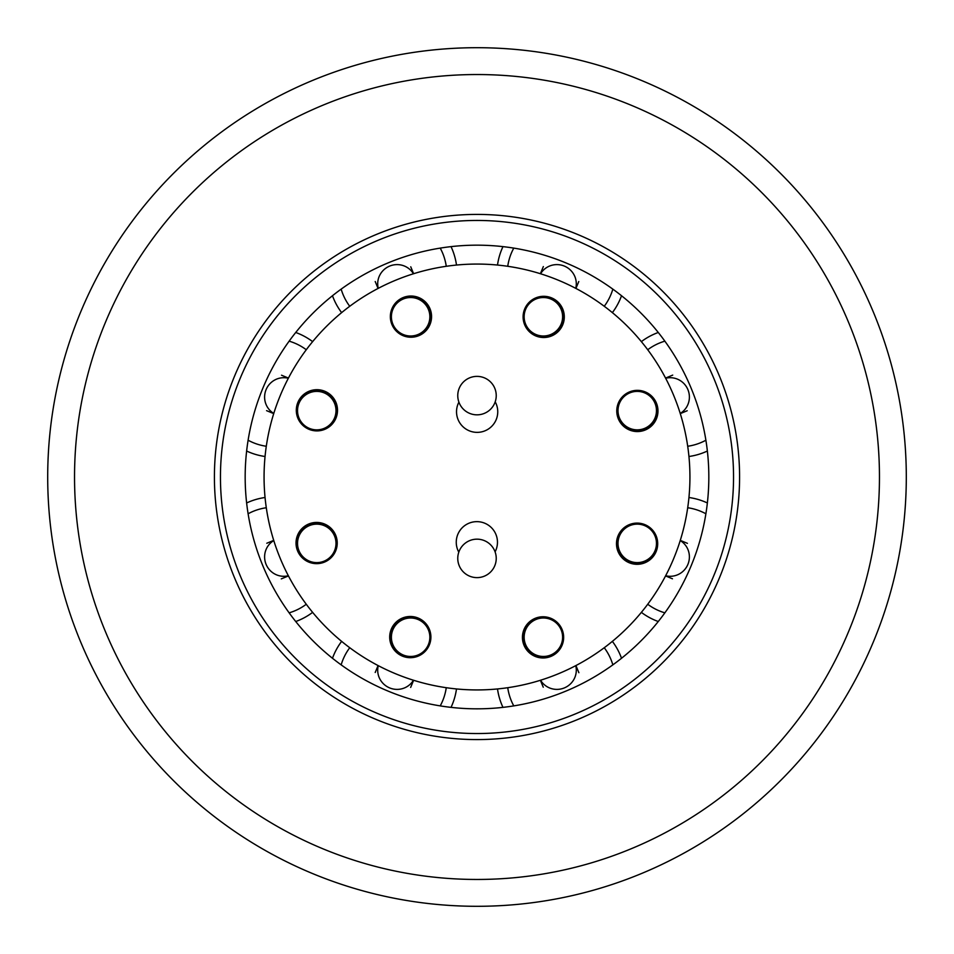 <?xml version="1.0" encoding="UTF-8"?>
<svg xmlns="http://www.w3.org/2000/svg" width="954" height="954" viewBox="0 0 954 954"><rect width="100%" height="100%" fill="white"/><g stroke="black" fill="none" stroke-linecap="round" stroke-linejoin="round"><path stroke-width="1.43" d="M334.532 536.017A19.235 19.235 0 0 0 309.406 525.606A19.235 19.235 0 0 0 298.996 550.732A19.235 19.235 0 0 0 324.121 561.143A19.235 19.235 0 0 0 334.532 536.017M619.468 417.983A19.235 19.235 0 0 0 644.594 428.394A19.235 19.235 0 0 0 655.004 403.268A19.235 19.235 0 0 0 629.879 392.857A19.235 19.235 0 0 0 619.468 417.983M417.983 334.532A19.235 19.235 0 0 0 428.394 309.406A19.235 19.235 0 0 0 403.268 298.996A19.235 19.235 0 0 0 392.857 324.121A19.235 19.235 0 0 0 417.983 334.532M658.26 621.519A64.228 64.228 0 0 1 641.362 612.361M619.468 536.017A19.235 19.235 0 0 0 629.879 561.143A19.235 19.235 0 0 0 655.004 550.732A19.235 19.235 0 0 0 644.594 525.606A19.235 19.235 0 0 0 619.468 536.017M621.519 295.74A64.228 64.228 0 0 1 612.361 312.638M502.973 707.367A64.228 64.228 0 0 1 497.511 688.943M525.845 626.396A64.228 64.228 0 0 1 529.005 624.453M544.495 618.037A64.228 64.228 0 0 1 547.62 617.286M536.017 619.468A19.235 19.235 0 0 0 525.606 644.594A19.235 19.235 0 0 0 550.732 655.004A19.235 19.235 0 0 0 561.143 629.879A19.235 19.235 0 0 0 536.017 619.468M707.367 451.027A64.228 64.228 0 0 1 688.943 456.489M626.396 428.155A64.228 64.228 0 0 1 624.453 424.995M618.037 409.504A64.228 64.228 0 0 1 617.286 406.38M332.481 658.26A64.228 64.228 0 0 1 341.639 641.362M417.983 619.468A19.235 19.235 0 0 0 392.857 629.879A19.235 19.235 0 0 0 403.268 655.004A19.235 19.235 0 0 0 428.394 644.594A19.235 19.235 0 0 0 417.983 619.468M295.74 332.481A64.228 64.228 0 0 1 312.638 341.639M334.532 417.983A19.235 19.235 0 0 0 324.121 392.857A19.235 19.235 0 0 0 298.996 403.268A19.235 19.235 0 0 0 309.406 428.394A19.235 19.235 0 0 0 334.532 417.983M451.027 246.633A64.228 64.228 0 0 1 456.489 265.057M428.155 327.604A64.228 64.228 0 0 1 424.995 329.547M409.504 335.963A64.228 64.228 0 0 1 406.38 336.714M395.516 673.727A212.933 212.933 0 0 1 280.273 395.516A212.933 212.933 0 0 1 558.484 280.273A212.933 212.933 0 0 1 673.727 558.484A212.933 212.933 0 0 1 395.516 673.727M551.066 656.352A20.606 20.606 0 0 1 522.768 637.32A20.606 20.606 0 0 1 535.337 618.264M656.197 551.448A20.606 20.606 0 0 1 629.354 562.407A20.606 20.606 0 0 1 618.132 535.635M656.352 402.934A20.606 20.606 0 0 1 629.354 429.67A20.606 20.606 0 0 1 618.264 418.663M551.448 297.803A20.606 20.606 0 0 1 562.407 324.67A20.606 20.606 0 0 1 535.635 335.868M402.934 297.648A20.606 20.606 0 0 1 431.232 316.68A20.606 20.606 0 0 1 418.663 335.736M297.803 402.552A20.606 20.606 0 0 1 324.646 391.593A20.606 20.606 0 0 1 335.868 418.365M297.648 551.066A20.606 20.606 0 0 1 324.646 524.33A20.606 20.606 0 0 1 335.736 535.337M558.078 673.894A212.933 212.933 0 0 1 280.106 558.078A212.933 212.933 0 0 1 395.922 280.106A212.933 212.933 0 0 1 673.894 395.922A212.933 212.933 0 0 1 558.078 673.894M535.194 618.323A20.606 20.606 0 0 1 562.097 629.521A20.606 20.606 0 0 1 550.887 656.424A20.606 20.606 0 0 1 523.984 645.214A20.606 20.606 0 0 1 535.194 618.323M629.246 524.652A20.606 20.606 0 0 1 656.149 535.862A20.606 20.606 0 0 1 644.94 562.753A20.606 20.606 0 0 1 618.037 551.555A20.606 20.606 0 0 1 629.246 524.652M629.521 391.903A20.606 20.606 0 0 1 656.424 403.113A20.606 20.606 0 0 1 645.214 430.015A20.606 20.606 0 0 1 618.323 418.806A20.606 20.606 0 0 1 629.521 391.903M535.862 297.851A20.606 20.606 0 0 1 562.753 309.06A20.606 20.606 0 0 1 551.555 335.963A20.606 20.606 0 0 1 524.652 324.754A20.606 20.606 0 0 1 535.862 297.851M403.113 297.576A20.606 20.606 0 0 1 430.015 308.786A20.606 20.606 0 0 1 418.806 335.677A20.606 20.606 0 0 1 391.903 324.479A20.606 20.606 0 0 1 403.113 297.576M309.06 391.247A20.606 20.606 0 0 1 335.963 402.445A20.606 20.606 0 0 1 324.754 429.348A20.606 20.606 0 0 1 297.851 418.138A20.606 20.606 0 0 1 309.06 391.247M308.786 523.984A20.606 20.606 0 0 1 335.677 535.194A20.606 20.606 0 0 1 324.479 562.097A20.606 20.606 0 0 1 297.576 550.887A20.606 20.606 0 0 1 308.786 523.984M402.445 618.037A20.606 20.606 0 0 1 429.348 629.246A20.606 20.606 0 0 1 418.138 656.149A20.606 20.606 0 0 1 391.247 644.94A20.606 20.606 0 0 1 402.445 618.037M495.198 401.825A20.606 20.606 0 0 1 461.891 425.615A20.606 20.606 0 0 1 458.91 402.135M477 539.165A19.235 19.235 0 0 0 457.765 558.4A19.235 19.235 0 0 0 477 577.623A19.235 19.235 0 0 0 496.235 558.4A19.235 19.235 0 0 0 477 539.165M477 414.835A19.235 19.235 0 0 0 496.235 395.6A19.235 19.235 0 0 0 477 376.377A19.235 19.235 0 0 0 457.765 395.6A19.235 19.235 0 0 0 477 414.835M518.773 730.12A256.554 256.554 0 0 1 223.88 518.773A256.554 256.554 0 0 1 435.227 223.88A256.554 256.554 0 0 1 730.12 435.227A256.554 256.554 0 0 1 518.773 730.12M542.528 874.091A402.457 402.457 0 0 1 79.909 542.528A402.457 402.457 0 0 1 411.472 79.909A402.457 402.457 0 0 1 874.091 411.472A402.457 402.457 0 0 1 542.528 874.091M439.257 248.267A231.822 231.822 0 0 1 705.733 439.257A231.822 231.822 0 0 1 514.743 705.733A231.822 231.822 0 0 1 248.267 514.743A231.822 231.822 0 0 1 439.257 248.267M477 47.7A429.3 429.3 0 0 1 906.3 477A429.3 429.3 0 0 1 477 906.3A429.3 429.3 0 0 1 47.7 477A429.3 429.3 0 0 1 477 47.7M536.017 334.532A19.235 19.235 0 0 0 561.143 324.121A19.235 19.235 0 0 0 550.732 298.996A19.235 19.235 0 0 0 525.606 309.406A19.235 19.235 0 0 0 536.017 334.532M246.633 502.973A64.228 64.228 0 0 1 265.057 497.511M327.604 525.845A64.228 64.228 0 0 1 329.547 529.005M335.963 544.495A64.228 64.228 0 0 1 336.714 547.62M312.638 612.361A64.228 64.228 0 0 1 295.74 621.519M458.802 552.175A20.606 20.606 0 0 1 476.69 521.647A20.606 20.606 0 0 1 495.09 551.865M402.552 656.197A20.606 20.606 0 0 1 391.593 629.33A20.606 20.606 0 0 1 418.365 618.132M341.639 312.638A64.228 64.228 0 0 1 332.481 295.74M336.822 405.903A64.228 64.228 0 0 1 335.963 409.504M329.547 424.995A64.228 64.228 0 0 1 327.878 427.738M265.057 456.489A64.228 64.228 0 0 1 246.633 451.027M405.903 617.178A64.228 64.228 0 0 1 409.504 618.037M424.995 624.453A64.228 64.228 0 0 1 427.738 626.122M456.489 688.943A64.228 64.228 0 0 1 451.027 707.367M641.362 341.639A64.228 64.228 0 0 1 658.26 332.481M612.361 641.362A64.228 64.228 0 0 1 621.519 658.26M548.097 336.822A64.228 64.228 0 0 1 544.495 335.963M529.005 329.547A64.228 64.228 0 0 1 526.262 327.878M497.511 265.057A64.228 64.228 0 0 1 502.973 246.633M617.178 548.097A64.228 64.228 0 0 1 618.037 544.495M624.453 529.005A64.228 64.228 0 0 1 626.122 526.262M688.943 497.511A64.228 64.228 0 0 1 707.367 502.973M273.774 540.572A19.235 18.937 67.5 0 0 288.346 575.739M680.226 413.428A19.235 18.937 -112.5 0 0 665.654 378.261M413.428 273.774A19.235 18.937 157.5 0 0 378.261 288.346M665.654 575.739A19.235 18.937 -67.5 0 0 680.226 540.572M540.572 680.226A19.235 18.937 -22.5 0 0 575.739 665.654M378.261 665.654A19.235 18.937 22.5 0 0 413.428 680.226M288.346 378.261A19.235 18.937 112.5 0 0 273.774 413.428M575.739 288.346A19.235 18.937 -157.5 0 0 540.572 273.774M626.182 559.116A53.925 53.925 0 0 0 626.146 560.737M647.718 604.252A53.925 53.925 0 0 0 664.855 612.838M559.116 327.818A53.925 53.925 0 0 0 560.737 327.854M604.252 306.282A53.925 53.925 0 0 0 612.838 289.145M560.32 626.158A53.925 53.925 0 0 0 559.116 626.182M524.426 640.551A53.925 53.925 0 0 0 523.245 641.684M507.743 687.703A53.925 53.925 0 0 0 513.777 705.888M626.158 393.68A53.925 53.925 0 0 0 626.182 394.884M640.551 429.574A53.925 53.925 0 0 0 641.684 430.755M687.703 446.257A53.925 53.925 0 0 0 705.888 440.223M394.884 626.182A53.925 53.925 0 0 0 393.263 626.146M349.748 647.718A53.925 53.925 0 0 0 341.162 664.855M327.818 394.884A53.925 53.925 0 0 0 327.854 393.263M306.282 349.748A53.925 53.925 0 0 0 289.145 341.162M393.68 327.842A53.925 53.925 0 0 0 394.884 327.818M429.574 313.449A53.925 53.925 0 0 0 430.755 312.316M446.257 266.297A53.925 53.925 0 0 0 440.223 248.112M434.249 217.917A262.588 262.588 0 0 1 736.083 434.249A262.588 262.588 0 0 1 519.751 736.083A262.588 262.588 0 0 1 217.917 519.751A262.588 262.588 0 0 1 434.249 217.917M327.842 560.32A53.925 53.925 0 0 0 327.818 559.116M313.449 524.426A53.925 53.925 0 0 0 312.316 523.245M266.297 507.743A53.925 53.925 0 0 0 248.112 513.777M289.145 612.838A53.925 53.925 0 0 0 306.282 604.252M341.162 289.145A53.925 53.925 0 0 0 349.748 306.282M248.112 440.223A53.925 53.925 0 0 0 266.297 446.257M312.614 430.445A53.925 53.925 0 0 0 313.449 429.574M440.223 705.888A53.925 53.925 0 0 0 446.257 687.703M430.445 641.386A53.925 53.925 0 0 0 429.574 640.551M664.855 341.162A53.925 53.925 0 0 0 647.718 349.748M612.838 664.855A53.925 53.925 0 0 0 604.252 647.718M513.777 248.112A53.925 53.925 0 0 0 507.743 266.297M523.555 312.614A53.925 53.925 0 0 0 524.426 313.449M705.888 513.777A53.925 53.925 0 0 0 687.703 507.743M641.386 523.555A53.925 53.925 0 0 0 640.551 524.426M266.798 543.255L273.715 540.381M318.231 563.587L324.121 561.143M687.202 410.745L680.285 413.619M635.769 390.413L629.879 392.857M410.745 266.798L413.619 273.715M390.413 318.231L392.857 324.121M672.475 578.792L665.558 575.918M650.497 528.051L644.594 525.606M543.255 687.202L540.381 680.285M563.587 635.769L561.143 629.879M425.949 650.497L428.394 644.594M375.208 672.475L378.082 665.558M281.525 375.208L288.442 378.082M303.503 425.949L309.406 428.394M528.051 303.503L525.606 309.406M578.792 281.525L575.918 288.442M288.442 575.918L281.287 578.887M665.558 378.082L672.713 375.113M378.082 288.442L375.208 281.525L378.082 288.442M543.351 266.571L540.381 273.715M563.969 317.288L561.143 324.121M317.288 390.031L324.121 392.857M266.571 410.649L273.715 413.619M410.649 687.429L413.619 680.285M390.031 636.712L392.857 629.879M575.918 665.558L578.887 672.713M528.433 651.427L525.606 644.594M636.712 563.969L629.879 561.143M687.429 543.351L680.285 540.381M425.567 302.573L428.394 309.406M651.427 425.567L644.594 428.394M302.573 528.433L309.406 525.606"/></g></svg>
